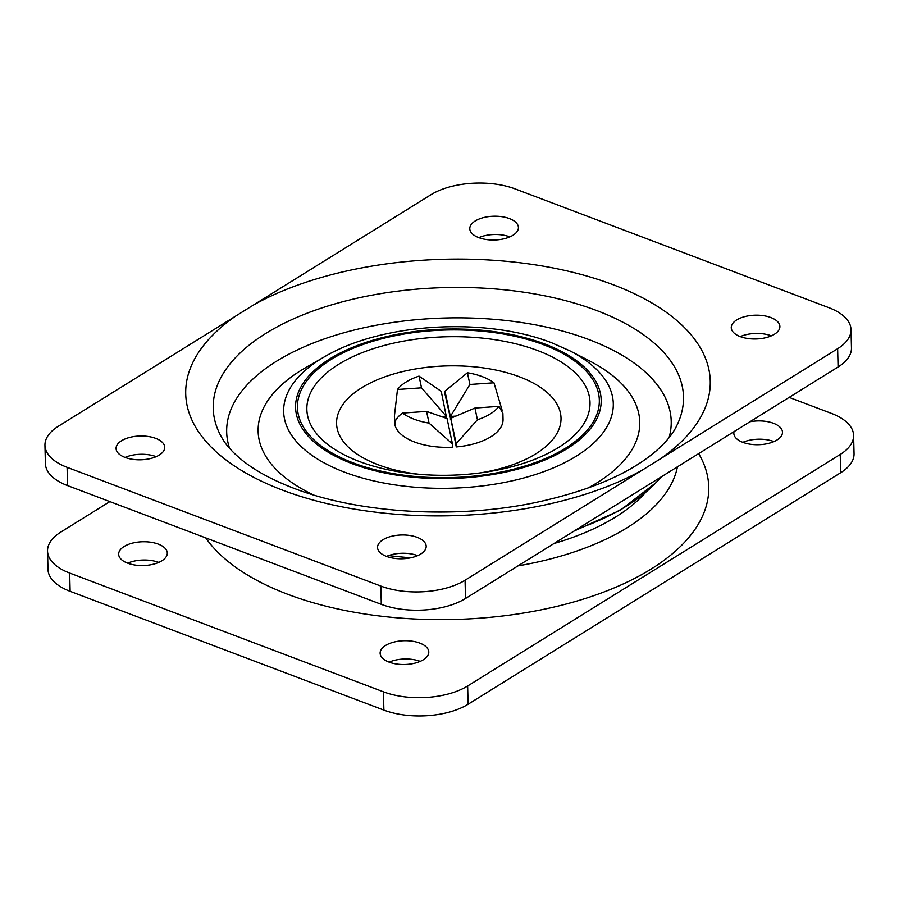 <?xml version="1.0" encoding="UTF-8"?>
<svg xmlns="http://www.w3.org/2000/svg" width="899" height="899" viewBox="0 0 899 899"><rect width="100%" height="100%" fill="white"/><g stroke="black" fill="none" stroke-linecap="round" stroke-linejoin="round"><path stroke-width="1.35" d="M389.121 662.136A24.329 11.901 178.6 0 1 380.131 653.213A24.329 11.901 178.6 0 1 393.863 642.1A24.329 11.901 178.6 0 1 419.777 643.088A24.329 11.901 178.6 0 1 428.778 652.022A24.329 11.901 178.6 0 1 415.046 663.125A24.329 11.901 178.6 0 1 389.121 662.136A24.329 11.901 178.6 0 1 420.226 661.361A24.329 11.901 178.6 0 1 420.238 661.372M127.647 563.167A24.329 11.901 178.6 0 1 118.657 554.234A24.329 11.901 178.6 0 1 132.389 543.131A24.329 11.901 178.6 0 1 158.303 544.12A24.329 11.901 178.6 0 1 167.293 553.054A24.329 11.901 178.6 0 1 153.572 564.156A24.329 11.901 178.6 0 1 127.647 563.167A24.329 11.901 178.6 0 1 158.752 562.392A24.329 11.901 178.6 0 1 158.763 562.403M205.759 537.905A258.238 126.287 -1.4 0 0 287.86 594.34A258.238 126.287 -1.4 0 0 593.104 595.913A258.238 126.287 -1.4 0 0 698.647 453.635M742.821 442.342A24.329 11.901 178.6 0 1 773.938 441.578A24.329 11.901 178.6 0 1 773.949 441.578M749.912 421.777A24.329 11.901 178.6 0 1 773.488 423.294A24.329 11.901 178.6 0 1 782.478 432.228A24.329 11.901 178.6 0 1 768.746 443.342A24.329 11.901 178.6 0 1 742.832 442.342A24.329 11.901 178.6 0 1 733.842 433.419A24.329 11.901 178.6 0 1 734.067 431.621M467.649 685.971L468.098 704.243L840.666 472.728A59.885 29.285 178.6 0 0 854.05 453.669L853.601 435.397A59.885 29.285 178.6 0 1 840.228 454.456L467.649 685.971A59.885 29.285 178.6 0 1 383.435 691.814L69.672 573.056A59.885 29.285 178.6 0 1 47.535 551.065A59.885 29.285 178.6 0 1 60.918 532.017L109.847 501.608M789.153 397.392L831.463 413.416A59.885 29.285 178.6 0 1 853.601 435.397M468.098 704.243A59.885 29.285 178.6 0 1 383.884 710.098L70.122 591.328A59.885 29.285 178.6 0 1 47.984 569.348L47.535 551.065M414.046 419.181A54.266 26.543 -1.4 0 0 429.059 423.126L426.564 411.405L402.516 413.079A54.266 26.543 -1.4 0 0 414.046 419.181M402.516 413.079C398.437 416.057 395.92 419.091 394.976 422.17L395.054 425.429A54.266 26.543 -1.4 0 0 414.608 442.027A54.266 26.543 -1.4 0 0 452.545 447.196L452.467 443.926L429.059 423.126M480.167 472.919A112.251 54.895 -1.4 0 0 558.807 429.598A112.251 54.895 -1.4 0 0 519.521 376.827A112.251 54.895 -1.4 0 0 361.656 387.795A112.251 54.895 -1.4 0 0 378.074 464.727A112.251 54.895 -1.4 0 0 420.013 474.391M587.598 488.224A190.88 93.35 -1.4 0 0 589.384 360.836L569.786 350.779A164.865 80.629 178.6 0 1 568.584 460.625A164.865 80.629 178.6 0 1 344.598 472.177A164.865 80.629 178.6 0 1 324.528 356.768C381.446 322.853 485.393 316.796 551.705 342.789L569.786 350.779M669.07 437.656A222.334 108.723 -1.4 0 0 589.025 339.608A222.334 108.723 -1.4 0 0 337.327 334.686A222.334 108.723 -1.4 0 0 229.616 448.399M125.062 457.422A24.329 11.901 -1.4 0 0 150.987 458.423A24.329 11.901 -1.4 0 0 164.719 447.309A24.329 11.901 -1.4 0 0 155.718 438.375A24.329 11.901 -1.4 0 0 129.804 437.386A24.329 11.901 -1.4 0 0 116.072 448.5A24.329 11.901 -1.4 0 0 125.062 457.422A24.329 11.901 -1.4 0 1 156.168 456.658A24.329 11.901 -1.4 0 1 156.179 456.658M386.536 556.402A24.329 11.901 -1.4 0 0 412.461 557.391A24.329 11.901 -1.4 0 0 426.193 546.277A24.329 11.901 -1.4 0 0 417.192 537.355A24.329 11.901 -1.4 0 0 391.279 536.355A24.329 11.901 -1.4 0 0 377.546 547.469A24.329 11.901 -1.4 0 0 386.536 556.402M417.664 555.627A24.329 11.901 -1.4 0 0 417.642 555.627A24.329 11.901 -1.4 0 0 386.525 556.391M740.248 336.608A24.329 11.901 -1.4 0 0 766.162 337.597A24.329 11.901 -1.4 0 0 779.894 326.483A24.329 11.901 -1.4 0 0 770.904 317.561A24.329 11.901 -1.4 0 0 744.99 316.56A24.329 11.901 -1.4 0 0 731.258 327.674A24.329 11.901 -1.4 0 0 740.248 336.608M771.364 335.844A24.329 11.901 -1.4 0 0 771.353 335.833A24.329 11.901 -1.4 0 0 740.237 336.597M478.774 237.639A24.329 11.901 -1.4 0 0 504.687 238.628A24.329 11.901 -1.4 0 0 518.42 227.514A24.329 11.901 -1.4 0 0 509.43 218.581A24.329 11.901 -1.4 0 0 483.516 217.592A24.329 11.901 -1.4 0 0 469.784 228.706A24.329 11.901 -1.4 0 0 478.774 237.639A24.329 11.901 -1.4 0 1 509.879 236.864A24.329 11.901 -1.4 0 0 509.879 236.864M235.943 315.909L253.293 305.121A262.351 128.299 178.6 0 1 613.275 284.781A262.351 128.299 178.6 0 1 660.023 459.086L642.684 469.862A262.351 128.299 178.6 0 1 282.691 490.202A262.351 128.299 178.6 0 1 235.943 315.909L58.334 426.272A59.885 29.285 -1.4 0 0 44.95 445.331A59.885 29.285 -1.4 0 0 67.088 467.311L380.861 586.081A59.885 29.285 -1.4 0 0 465.064 580.226L642.684 469.862M660.023 459.086L837.643 348.711A59.885 29.285 -1.4 0 0 851.016 329.652A59.885 29.285 -1.4 0 0 828.878 307.672L515.116 188.902A59.885 29.285 -1.4 0 0 430.902 194.757L253.293 305.121M44.95 445.331L45.399 463.603A59.885 29.285 -1.4 0 0 67.537 485.584L381.3 604.353A59.885 29.285 -1.4 0 0 465.513 598.498L838.082 366.983A59.885 29.285 -1.4 0 0 851.465 347.935L851.016 329.652M324.528 356.768L305.446 367.77A190.88 93.35 -1.4 0 0 313.459 494.922M395.009 423.598L394.403 416.147L397.482 389.492L421.53 387.829L419.035 376.108A54.266 26.543 -1.4 0 0 397.482 389.492M394.403 416.147L394.549 422.103A54.266 26.543 -1.4 0 0 394.672 423.62M450.804 419.721L445.05 394.369L444.971 391.11L467.413 372.748L469.919 384.469L493.967 382.794A54.266 26.543 -1.4 0 0 467.413 372.748M477.448 419.766L456.186 443.668L456.265 446.938A54.266 26.543 -1.4 0 0 503.047 419.451L502.901 413.495L498.99 406.37L474.942 408.045L477.448 419.766A54.266 26.543 -1.4 0 0 498.99 406.37M456.265 446.938L450.77 418.293L456.186 443.668M419.035 376.108L441.252 391.368L446.702 418.428M421.53 387.829L446.668 416.743L442.656 417.012M395.751 420.271L394.594 420.361M493.967 382.794L502.114 410.247M469.919 384.469L450.388 416.484L444.971 391.11M455.962 416.091L450.388 416.484L450.466 419.743M474.942 408.045L450.77 418.293M426.564 411.405L447.05 418.552L452.467 443.926M677.441 466.817A228.773 111.881 178.6 0 1 518.015 565.876M388.66 555.56A214.029 104.666 -1.4 0 0 410.91 557.751M554.009 543.513A214.029 104.666 -1.4 0 0 645.482 492.573M840.228 454.456L840.666 472.728M383.435 691.814L383.884 710.098M69.672 573.056L70.122 591.328M359.207 461.445A141.615 69.257 -1.4 0 0 416.282 474.054A141.615 69.257 -1.4 0 0 483.876 472.402A141.615 69.257 -1.4 0 0 586.789 418.159A141.615 69.257 -1.4 0 0 537.669 350.554A141.615 69.257 -1.4 0 0 338.507 364.387A141.615 69.257 -1.4 0 0 359.207 461.445M353.262 462.918A150.976 73.83 178.6 0 1 331.18 359.454A150.976 73.83 178.6 0 1 543.502 344.699A150.976 73.83 178.6 0 1 565.583 448.174A150.976 73.83 178.6 0 1 353.262 462.918M544.682 343.969A152.841 74.741 -1.4 0 0 329.742 358.903A152.841 74.741 -1.4 0 0 352.082 463.648A152.841 74.741 -1.4 0 0 567.033 448.713A152.841 74.741 -1.4 0 0 544.682 343.969M676.048 427.081A235.212 115.027 -1.4 0 0 596.543 310.481A235.212 115.027 -1.4 0 0 318.943 308.908A235.212 115.027 -1.4 0 0 222.12 438.173C226.29 445.544 233.392 453.231 243.438 461.232C256.249 471.278 273.082 480.313 293.928 488.314C358.195 513.273 455.242 519.364 535.029 502.642C589.014 491.056 629.266 473.908 655.798 451.231C665.485 442.724 672.238 434.678 676.048 427.081M577.461 528.938A228.773 111.881 -1.4 0 0 656.023 482.628L661.821 476.515M465.513 598.498L465.064 580.226M838.082 366.983L837.643 348.711M67.537 485.584L67.088 467.311M381.3 604.353L380.861 586.081M656.023 482.628L620.681 510.003L573.854 531.185M416.282 474.054C438.881 476.167 461.412 475.616 483.876 472.402"/></g></svg>
